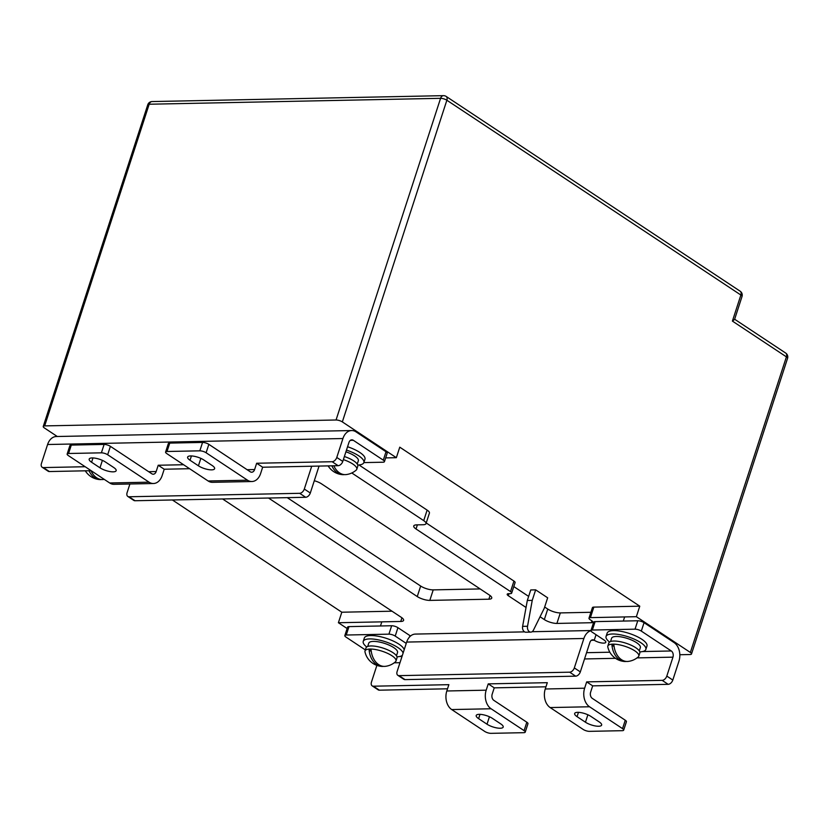 <?xml version="1.0" encoding="UTF-8"?>
<svg xmlns="http://www.w3.org/2000/svg" width="829" height="829" viewBox="0 0 829 829"><rect width="100%" height="100%" fill="white"/><g stroke="black" fill="none" stroke-linecap="round" stroke-linejoin="round"><path stroke-width="1.24" d="M535.658 589.854L532.239 600.372L527.534 626.258A4.653 3.295 88.8 0 0 529.358 631.677A4.653 3.295 88.8 0 0 530.819 632.123A4.653 3.295 88.8 0 0 533.441 630.164L544.239 608.32L547.658 597.802L535.658 589.854L530.736 589.958L527.317 600.465L522.612 626.351A4.653 3.295 88.8 0 0 524.436 631.771A4.653 3.295 88.8 0 0 525.897 632.216L530.819 632.123M540.073 616.755L544.332 619.584A9.306 2.891 -162 0 0 556.901 623.429L591.357 622.724A4.653 1.44 -162 0 0 592.776 622.175A4.653 1.44 -162 0 0 591.637 620.672L590.134 619.677A4.653 1.44 18 0 1 588.994 618.175L592.414 607.657A4.653 1.44 18 0 1 593.833 607.108L639.77 606.186L636.361 616.693L690.36 652.464L786.41 356.864L732.401 321.092L734.567 319.466L742.017 296.523A4.653 4.653 0 0 0 740.162 291.207L446.147 96.423A4.653 4.653 0 0 0 443.484 95.656A4.653 3.295 -91.2 0 0 440.582 98.319L149.179 104.226L44.662 425.899L336.056 419.992L440.582 98.319A4.653 1.44 18 0 1 446.862 100.236L342.346 421.909A4.653 1.44 -162 0 0 336.056 419.992M639.77 606.186L399.765 447.173L396.345 457.691L342.346 421.909M347.133 628.517L338.398 622.734L400.749 621.47A9.306 2.891 -162 0 0 403.599 620.372A9.306 2.891 -162 0 0 401.309 617.356L222.597 498.965M172.401 499.98L341.817 612.216L338.398 622.734M57.294 436.5L44.383 427.951A4.653 1.44 -162 0 1 43.243 426.448L147.759 104.775A4.653 1.44 18 0 1 149.179 104.226A4.653 3.295 -91.2 0 1 152.09 101.563L443.484 95.656M268.534 498.032L417.246 596.548A9.306 2.891 -162 0 0 429.816 600.393L488.882 599.201A9.306 2.891 -162 0 0 491.732 598.092A9.306 2.891 -162 0 0 489.442 595.087L321.434 483.784A9.306 2.891 -162 0 0 314.295 480.737M679.832 654.734L690.08 654.527A4.653 1.44 -162 0 0 691.5 653.977A4.653 1.44 -162 0 0 690.36 652.464M588.994 618.175A4.653 1.44 18 0 1 590.414 617.626L636.361 616.693M351.797 472.976L423.723 520.633A9.306 2.891 18 0 1 426.002 523.638A9.306 2.891 18 0 1 423.163 524.736L416.593 524.871A9.306 2.891 -162 0 0 413.744 525.969A9.306 2.891 -162 0 0 416.034 528.985L510.54 591.585A4.653 1.44 18 0 1 511.68 593.098A4.653 1.44 18 0 1 510.26 593.647L508.612 593.678A4.653 1.44 -162 0 0 507.193 594.227A4.653 1.44 -162 0 0 508.332 595.73L526.042 607.47M396.345 457.691L385.661 457.898M44.662 425.899A4.653 1.44 -162 0 0 43.243 426.448M287.248 497.649L420.666 586.041A9.306 2.891 -162 0 0 433.225 589.885L480.146 588.932M544.663 607.025L547.751 609.066A9.306 2.891 -162 0 0 560.311 612.911L590.901 612.289M513.793 586.58L528.643 596.403M426.23 522.964L513.949 581.077A4.653 1.44 18 0 1 515.099 582.58L511.68 593.098M358.978 464.965L427.132 510.115A9.306 2.891 18 0 1 429.422 513.13L426.002 523.638M341.817 612.216L392.013 611.201M532.239 600.372L527.317 600.465M336.781 457.453L342.781 461.421A4.653 2.943 123.5 0 1 338.139 465.691L332.139 461.722A4.653 2.943 -56.5 0 0 336.781 457.453L342.926 438.531A13.958 9.886 -91.2 0 1 351.651 430.541A13.958 9.886 -91.2 0 1 356.035 431.878L386.034 451.753A4.653 1.44 18 0 1 387.174 453.256L384.438 461.66A4.653 1.44 -162 0 0 383.299 460.157L386.034 451.753M363.848 462.603L383.019 462.219A4.653 1.44 -162 0 0 384.438 461.66M342.781 461.421L348.936 442.499A4.653 3.295 -91.2 0 1 351.838 439.836A4.653 3.295 -91.2 0 1 353.299 440.282L383.299 460.157M254.617 469.556L256.658 463.245L262.658 467.224L260.617 473.535A13.958 9.886 88.8 0 1 251.892 481.525A13.958 9.886 88.8 0 1 247.508 480.188L206.11 452.758A4.653 1.44 -162 0 0 199.83 450.831L202.566 442.427A4.653 1.44 18 0 1 208.846 444.344L250.244 471.774A4.653 3.295 88.8 0 0 251.705 472.219A4.653 3.295 88.8 0 0 254.617 469.556L247.125 469.711M156.163 471.556L158.215 465.245L164.215 469.224L162.163 475.525A13.958 9.886 88.8 0 1 153.448 483.514A13.958 9.886 88.8 0 1 149.065 482.177L107.666 454.748A4.653 1.44 -162 0 0 101.387 452.831L104.122 444.417A4.653 1.44 18 0 1 110.402 446.344L151.8 473.773A4.653 3.295 88.8 0 0 153.261 474.219A4.653 3.295 88.8 0 0 156.163 471.556L148.681 471.701M251.892 481.525L212.514 482.323A13.958 9.886 -91.2 0 1 208.131 480.986L166.733 453.556A4.653 1.44 -162 0 1 165.593 452.054L168.318 443.639A4.653 1.44 18 0 1 169.748 443.09L202.566 442.427M153.448 483.514L114.07 484.312A13.958 9.886 -91.2 0 1 109.687 482.975L68.289 455.546A4.653 1.44 -162 0 1 67.149 454.043L69.874 445.639A4.653 1.44 18 0 1 71.304 445.08L104.122 444.417M85.159 466.727L43.367 467.577A4.653 2.943 -56.5 0 1 42.165 467.245A4.653 2.943 -56.5 0 1 41.45 463.432L47.595 444.51A13.958 9.886 -91.2 0 1 56.32 436.52L351.651 430.541M203.81 459.971A9.772 3.036 -162 0 0 193.986 456.24A9.772 3.036 -162 0 0 187.634 457.09A9.772 3.036 -162 0 0 190.028 460.25L198.432 465.815A9.772 3.036 -162 0 0 208.255 469.546A9.772 3.036 -162 0 0 214.618 468.696A9.772 3.036 -162 0 0 212.214 465.535L203.81 459.971M169.748 443.09L167.012 451.494L199.83 450.831M167.012 451.494A4.653 1.44 -162 0 0 165.593 452.054M43.367 467.577L49.367 471.546L91.159 470.696M49.367 471.546A4.653 2.943 123.5 0 1 48.165 471.224L42.165 467.245M262.658 467.224L338.139 465.691M164.215 469.224L189.603 468.706M105.366 461.971A9.772 3.036 -162 0 0 95.542 458.24A9.772 3.036 -162 0 0 89.19 459.09A9.772 3.036 -162 0 0 91.584 462.25L99.988 467.815A9.772 3.036 -162 0 0 109.811 471.535A9.772 3.036 -162 0 0 116.164 470.685A9.772 3.036 -162 0 0 113.77 467.535L105.366 461.971M71.304 445.08L68.569 453.494L101.387 452.831M68.569 453.494A4.653 1.44 -162 0 0 67.149 454.043M183.603 464.727L158.215 465.245M332.139 461.722L256.658 463.245M311.714 466.23L304.305 489.037L310.305 493.006A4.653 2.943 123.5 0 1 305.652 497.276L135.023 500.737A4.653 2.943 123.5 0 1 133.811 500.415L127.811 496.436A4.653 2.943 -56.5 0 0 129.013 496.768L135.023 500.737M319.051 466.085L310.305 493.006M127.811 496.436A4.653 2.943 -56.5 0 1 127.106 492.623L129.904 483.991M305.652 497.276L299.652 493.307L129.013 496.768M299.652 493.307A4.653 2.943 -56.5 0 0 304.305 489.037M344.843 635.574L347.569 627.159A4.653 1.44 18 0 1 348.999 626.61L346.263 635.024A4.653 1.44 -162 0 0 344.843 635.574A4.653 1.44 -162 0 0 345.983 637.076L365.351 649.915M391.651 625.75A4.653 1.44 18 0 1 397.93 627.667L395.205 636.081A4.653 1.44 -162 0 0 388.925 634.154L391.651 625.75L348.999 626.61M410.552 635.998A6.974 2.166 18 0 1 409.94 635.615L397.93 627.667M590.953 630.589L593.678 622.175A4.653 1.44 18 0 1 595.108 621.626L592.372 630.04A4.653 1.44 -162 0 0 590.953 630.589A4.653 1.44 -162 0 0 592.093 632.092L604.092 640.04A6.974 2.166 -162 0 1 605.802 642.299A6.974 2.166 -162 0 1 601.263 642.9A6.974 2.166 -162 0 1 594.248 640.237A4.653 3.295 88.8 0 0 592.787 639.791A4.653 3.295 88.8 0 0 589.885 642.454L580.321 671.894A4.653 2.943 123.5 0 1 575.668 676.163L569.668 672.184A4.653 2.943 -56.5 0 0 574.321 667.915L583.885 638.485A13.958 9.886 88.8 0 1 590.922 630.724M666.806 676.081L672.806 680.06A4.653 2.943 123.5 0 1 668.153 684.329L662.153 680.35A4.653 2.943 -56.5 0 0 666.806 676.081L672.951 657.159A4.653 3.295 88.8 0 0 671.314 650.972L641.314 631.097A4.653 1.44 -162 0 0 635.035 629.17L637.76 620.766L595.108 621.626M637.76 620.766A4.653 1.44 18 0 1 644.05 622.683L641.314 631.097M672.806 680.06L678.951 661.138A13.958 9.886 88.8 0 0 674.05 642.558L644.05 622.683M388.925 634.154L346.263 635.024M635.035 629.17L592.372 630.04M395.205 636.081L406.251 643.397M376.884 665.386L371.465 682.07A4.653 2.943 -56.5 0 0 372.18 685.873A4.653 2.943 -56.5 0 0 373.382 686.205L448.862 684.671L446.81 690.982A13.958 9.886 -91.2 0 0 451.712 709.562L484.716 731.427A4.653 1.44 -162 0 0 490.996 733.344L523.804 732.681A4.653 1.44 -162 0 0 525.234 732.131A4.653 1.44 -162 0 0 524.094 730.629L526.819 722.214A4.653 1.44 18 0 1 527.959 723.717L525.234 732.131M524.094 730.629L491.089 708.764A13.958 9.886 88.8 0 1 486.188 690.184L488.24 683.873L547.306 682.681L545.254 688.992A13.958 9.886 -91.2 0 0 550.155 707.562L583.16 729.427A4.653 1.44 -162 0 0 589.44 731.354L622.247 730.681A4.653 1.44 -162 0 0 623.677 730.131A4.653 1.44 -162 0 0 622.538 728.629L625.263 720.225A4.653 1.44 18 0 1 626.413 721.727L623.677 730.131M488.24 683.873L494.239 687.852L492.188 694.163A4.653 3.295 88.8 0 0 493.825 700.35L526.819 722.214M662.153 680.35L586.683 681.884L584.632 688.194A13.958 9.886 88.8 0 0 589.533 706.764L622.538 728.629M586.683 681.884L592.683 685.863L590.631 692.163A4.653 3.295 88.8 0 0 592.269 698.36L625.263 720.225M487.006 724.204A9.772 3.036 -162 0 0 496.84 727.935A9.772 3.036 -162 0 0 503.193 727.085A9.772 3.036 -162 0 0 500.789 723.924L492.395 718.36A9.772 3.036 -162 0 0 482.561 714.639A9.772 3.036 -162 0 0 476.209 715.489A9.772 3.036 -162 0 0 478.613 718.639L487.006 724.204L489.431 716.764M585.45 722.214A9.772 3.036 -162 0 0 595.284 725.945A9.772 3.036 -162 0 0 601.636 725.095A9.772 3.036 -162 0 0 599.232 721.935L590.839 716.37A9.772 3.036 -162 0 0 581.005 712.639A9.772 3.036 -162 0 0 574.652 713.489A9.772 3.036 -162 0 0 577.057 716.65L585.45 722.214L587.875 714.774M592.683 685.863L668.153 684.329M494.239 687.852L545.959 686.806M373.382 686.205L379.381 690.184L447.515 688.795M379.381 690.184A4.653 2.943 123.5 0 1 378.179 689.852L372.18 685.873M569.668 672.184L399.029 675.645A4.653 2.943 -56.5 0 1 397.827 675.314A4.653 2.943 -56.5 0 1 397.122 671.511L406.676 642.071A13.958 9.886 -91.2 0 1 415.402 634.081L524.591 631.874M399.029 675.645L405.029 679.625L575.668 676.163M405.029 679.625A4.653 2.943 123.5 0 1 403.827 679.293L397.827 675.314M89.024 470.748A18.549 13.15 88.8 0 0 94.693 477.815A18.549 13.15 88.8 0 0 99.521 479.566A18.549 13.15 88.8 0 0 101.501 479.525M104.247 479.369A18.601 18.601 0 0 1 103.48 479.483A18.549 13.15 -91.2 0 1 96.661 477.784A18.549 13.15 -91.2 0 1 90.993 470.706M366.708 646.962A20.932 6.508 18 0 1 363.237 641.387L364.325 638.029A20.932 6.508 18 0 1 377.941 636.206A20.932 6.508 18 0 1 398.998 644.195A20.932 6.508 18 0 1 404.179 649.77M363.237 641.387A20.932 6.508 18 0 1 376.843 639.573A20.932 6.508 18 0 1 397.91 647.563A20.932 6.508 18 0 1 403.091 653.128M402.376 655.324A20.932 6.508 18 0 1 396.956 656.796M347.558 446.727A20.932 6.508 18 0 1 359.817 452.447A20.932 6.508 18 0 1 364.957 459.214L363.858 462.572A20.932 6.508 18 0 1 357.776 465.038M346.47 450.085A20.932 6.508 18 0 1 358.719 455.805A20.932 6.508 18 0 1 363.858 462.572M609.533 642.04A20.932 6.508 18 0 1 606.061 636.475L607.16 633.107A20.932 6.508 18 0 1 620.766 631.284A20.932 6.508 18 0 1 641.833 639.273A20.932 6.508 18 0 1 646.972 646.04L645.874 649.408A20.932 6.508 18 0 1 639.791 651.874M606.061 636.475A20.932 6.508 18 0 1 619.677 634.651A20.932 6.508 18 0 1 640.734 642.641A20.932 6.508 18 0 1 645.874 649.408M396.459 655.791L397.516 652.527A15.119 4.694 -162 0 0 389.62 645.356A15.119 4.694 -162 0 0 373.392 641.397A15.119 4.694 -162 0 0 368.76 643.19L367.703 646.444M357.268 464.033L358.335 460.779A15.119 4.694 -162 0 0 345.911 451.805M639.283 650.869L640.351 647.615A15.119 4.694 -162 0 0 632.454 640.434A15.119 4.694 -162 0 0 616.216 636.475A15.119 4.694 -162 0 0 611.595 638.268L610.538 641.532M371.268 651.459L369.123 650.04A15.792 4.912 18 0 1 371.091 649.998A18.549 13.15 -91.2 0 0 378.677 664.609A18.549 13.15 -91.2 0 0 385.495 666.319A18.601 18.601 0 0 0 395.443 661.822A16.279 5.057 -162 0 0 395.982 661.034L396.987 657.936A16.279 5.057 -162 0 0 392.987 652.672A16.279 5.057 -162 0 0 376.604 646.465A16.279 5.057 -162 0 0 366.014 647.874L365.009 650.972A16.279 5.057 -162 0 0 364.988 651.926A18.601 18.601 0 0 0 381.537 666.392A18.549 13.15 88.8 0 0 383.516 666.361M395.982 661.034A16.279 5.057 -162 0 0 391.982 655.77A16.279 5.057 -162 0 0 375.599 649.553A16.279 5.057 -162 0 0 365.009 650.972M369.123 650.04A18.549 13.15 88.8 0 0 376.708 664.651A18.549 13.15 88.8 0 0 381.537 666.392M333.828 465.784A18.549 13.15 -91.2 0 0 339.486 472.862A18.549 13.15 -91.2 0 0 346.304 474.561A18.601 18.601 0 0 0 356.252 470.064A16.279 5.057 -162 0 0 356.791 469.276L357.796 466.178A16.279 5.057 -162 0 0 353.796 460.924A16.279 5.057 -162 0 0 344.377 456.51M356.791 469.276A16.279 5.057 -162 0 0 352.791 464.012A16.279 5.057 -162 0 0 343.372 459.608M331.859 465.825A18.549 13.15 88.8 0 0 337.517 472.903A18.549 13.15 88.8 0 0 342.356 474.644A18.549 13.15 88.8 0 0 344.325 474.602M614.092 646.547L611.947 645.117A15.792 4.912 18 0 1 613.916 645.076A18.549 13.15 -91.2 0 0 621.501 659.687A18.549 13.15 -91.2 0 0 628.32 661.397A18.601 18.601 0 0 0 638.268 656.9A16.279 5.057 -162 0 0 638.807 656.112L639.812 653.014A16.279 5.057 -162 0 0 635.812 647.75A16.279 5.057 -162 0 0 619.439 641.542A16.279 5.057 -162 0 0 608.849 642.952L607.844 646.05A16.279 5.057 -162 0 0 607.812 647.003A18.601 18.601 0 0 0 624.372 661.48A18.549 13.15 88.8 0 0 626.341 661.438M638.807 656.112A16.279 5.057 -162 0 0 634.807 650.848A16.279 5.057 -162 0 0 618.424 644.641A16.279 5.057 -162 0 0 607.844 646.05M611.947 645.117A18.549 13.15 88.8 0 0 619.532 659.729A18.549 13.15 88.8 0 0 624.372 661.48M732.401 321.092L740.877 295.02L446.862 100.236A4.653 2.943 -56.5 0 0 446.147 96.423M786.41 356.864A4.653 1.44 18 0 1 787.55 358.377A4.653 4.653 0 0 0 785.695 353.061A4.653 2.943 123.5 0 1 786.41 356.864M740.162 291.207A4.653 2.943 -56.5 0 1 740.877 295.02A4.653 1.44 18 0 1 742.017 296.523M420.666 586.041L417.246 596.548M433.225 589.885L429.816 600.393M490.074 595.533L488.882 599.201M593.833 607.108L590.414 617.626M591.947 620.89L591.357 622.724M560.311 612.911L556.901 623.429M547.751 609.066L544.332 619.584M509.006 593.668L508.332 595.73M513.949 581.077L510.54 591.585M417.37 524.861L416.034 528.985M427.132 510.115L423.723 520.633M401.941 617.802L400.749 621.47M527.534 626.258L522.612 626.351M350.398 440.344L353.299 440.282M208.846 444.344L206.11 452.758M110.402 446.344L107.666 454.748M208.131 480.986L247.508 480.188M109.687 482.975L149.065 482.177M47.595 444.51L342.926 438.531M92.983 457.94L91.584 462.25M102.402 460.364L99.988 467.815M191.426 455.95L190.028 460.25M200.846 458.375L198.432 465.815M671.314 650.972L642.62 651.553M609.843 652.216L586.559 652.682M402.013 656.423L399.785 656.475M591.346 640.299L594.248 640.237L596.041 634.713M491.089 708.764L451.712 709.562M486.188 690.184L446.81 690.982M672.951 657.159L637.045 657.884M615.512 658.319L584.518 658.951M399.982 662.692L394.221 662.806M584.632 688.194L545.254 688.992M589.533 706.764L550.155 707.562M409.474 637.055L409.94 635.615M406.676 642.071L583.885 638.485M574.321 667.915L580.321 671.894M578.455 712.349L577.057 716.65M480.001 714.339L478.613 718.639M691.5 653.977L787.55 358.377M785.695 353.061L734.639 319.238M152.09 101.563A4.653 4.653 0 0 0 147.759 104.775M590.973 630.527L532.114 631.719M85.304 470.82A18.601 18.601 0 0 0 99.521 479.566M381.806 621.854L380.47 625.978M360.864 434.178L360.625 434.914M328.129 465.898A18.601 18.601 0 0 0 342.356 474.644M642.879 621.014L642.589 621.895M624.641 616.931L623.294 621.056"/></g></svg>
